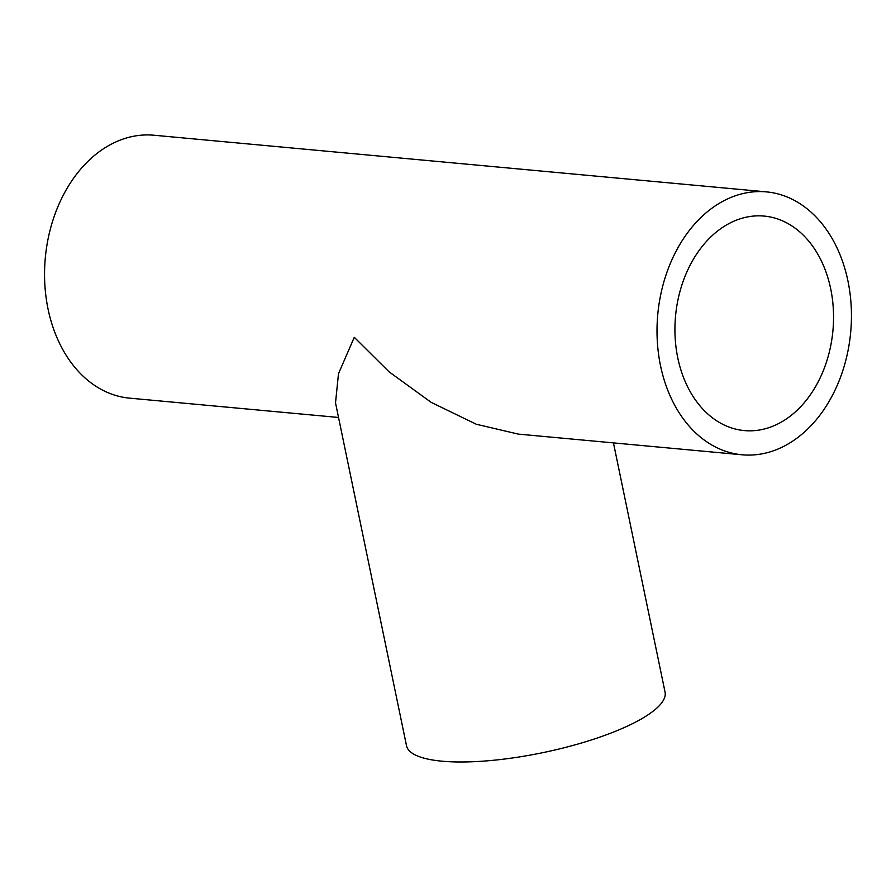 <?xml version="1.0" encoding="UTF-8"?>
<svg xmlns="http://www.w3.org/2000/svg" width="896" height="896" viewBox="0 0 896 896"><rect width="100%" height="100%" fill="white"/><g stroke="black" fill="none" stroke-linecap="round" stroke-linejoin="round"><path stroke-width="1.34" d="M613.446 442.893L665.056 692.138A132.014 34.474 168.3 0 1 625.106 727.171A132.014 34.474 168.3 0 1 488.04 760.771A132.014 34.474 168.3 0 1 406.504 745.674L335.518 402.875L338.486 373.699L354.278 337.299L388.998 371.773L431.245 402.416L476.347 424.256L518.302 434.101L742.078 454.787A132.014 96.869 95.3 0 0 780.08 448.123A132.014 96.869 95.3 0 0 851.2 306.32A132.014 96.869 95.3 0 0 766.394 191.878A132.014 96.869 95.3 0 0 728.392 198.542A132.014 96.869 95.3 0 0 657.261 340.346A132.014 96.869 95.3 0 0 742.078 454.787M733.152 221.525A107.71 79.027 95.3 0 0 675.125 337.21A107.71 79.027 95.3 0 0 744.318 430.584A107.71 79.027 95.3 0 0 775.32 425.152A107.71 79.027 95.3 0 0 833.347 309.456A107.71 79.027 95.3 0 0 764.154 216.082A107.71 79.027 95.3 0 0 733.152 221.525M766.394 191.878L153.922 135.229A132.014 96.869 95.3 0 0 115.92 141.904A132.014 96.869 95.3 0 0 44.8 283.707A132.014 96.869 95.3 0 0 129.606 398.149L338.542 417.469"/></g></svg>
